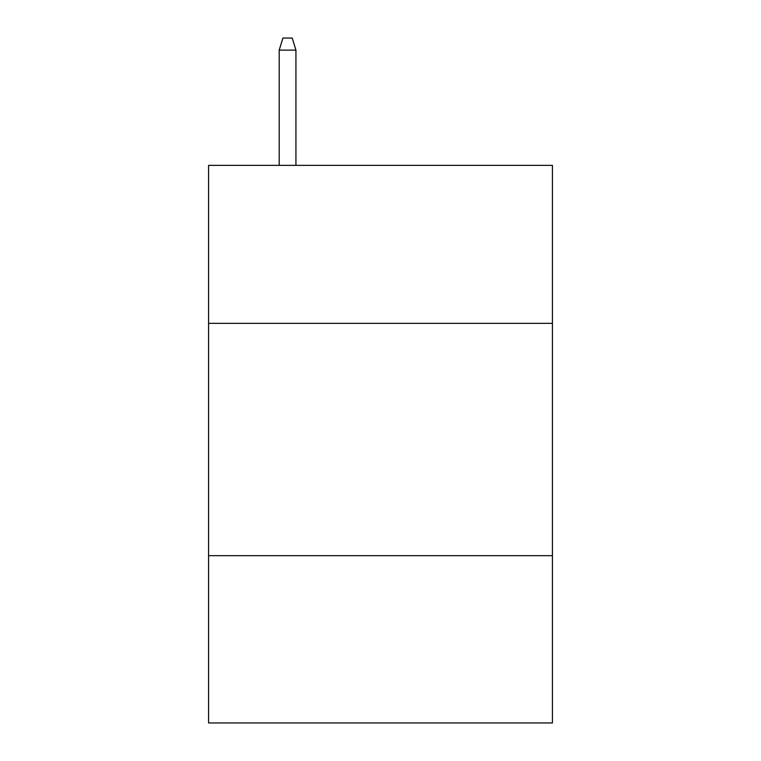 <?xml version="1.0" encoding="UTF-8"?>
<svg xmlns="http://www.w3.org/2000/svg" width="761" height="761" viewBox="0 0 761 761"><rect width="100%" height="100%" fill="white"/><g stroke="black" fill="none" stroke-linecap="round" stroke-linejoin="round"><path stroke-width="1.14" d="M552.419 323.349L552.419 165.365L208.581 165.365L208.581 323.349L552.419 323.349L552.419 722.95L208.581 722.95L208.581 323.349M552.419 555.673L208.581 555.673M295.934 165.365L295.934 50.131L279.201 50.131L279.201 165.365M279.201 50.131L282.921 38.05L292.214 38.05L295.934 50.131"/></g></svg>
